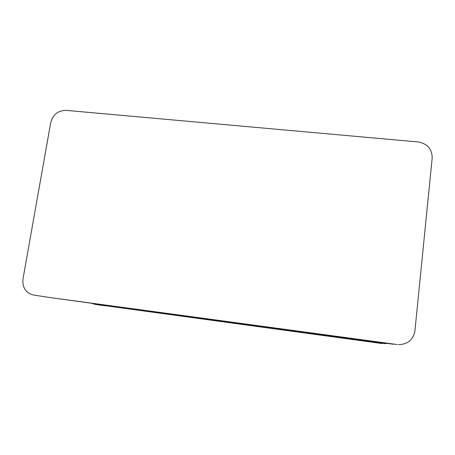 <?xml version="1.0" encoding="UTF-8"?>
<svg xmlns="http://www.w3.org/2000/svg" width="455" height="455" viewBox="0 0 455 455"><rect width="100%" height="100%" fill="white"/><g stroke="black" fill="none" stroke-linecap="round" stroke-linejoin="round"><path stroke-width="0.68" d="M393.535 344.276L256.791 325.672L252.61 325.132L258.872 326.298L258.912 325.956M259.839 326.087L259.788 326.468L49.282 297.433M49.453 297.462L33.738 295.096C25.821 293.031 22.232 287.668 22.977 279.012L50.733 122.554C52.951 114.523 58.103 110.468 66.191 110.377L418.105 141.96C427.421 143.678 432.113 149.041 432.182 158.05L414.92 330.893C413.168 339.879 407.635 344.463 398.301 344.64M397.232 344.532L49.623 297.485M91.182 303.138L94.663 304.264L258.872 326.298M383.138 343.553L265.009 327.446L265.094 326.798M383.969 343.639L387.319 343.428M380.846 343.394L94.515 304.241M259.788 326.468L265.009 327.446M269.44 327.39L269.354 328.055M94.663 304.264L104.735 305.777M258.895 326.303L258.94 325.962"/></g></svg>
